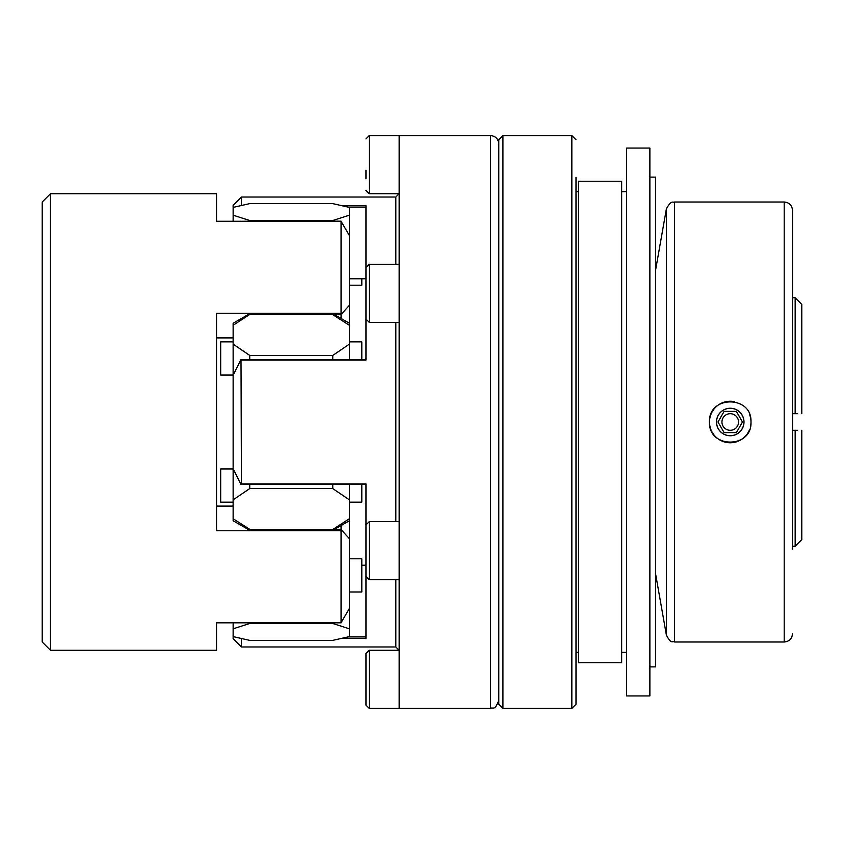 <?xml version="1.0" encoding="UTF-8"?>
<svg xmlns="http://www.w3.org/2000/svg" width="844" height="844" viewBox="0 0 844 844"><rect width="100%" height="100%" fill="white"/><g stroke="black" fill="none" stroke-linecap="round" stroke-linejoin="round"><path stroke-width="1.27" d="M332.768 221.181L332.768 220.506L349.363 215.199L349.363 325.288L332.768 314.664L341.06 314.464L349.216 305.507M216.539 337.916L233.134 337.916M241.437 483.886L241.004 484.477L233.134 468.726L233.134 375.274L241.004 359.523L241.437 483.886L365.969 483.886L365.969 541.922M233.134 375.274L233.134 344.152L249.729 355.419L249.729 359.512M349.363 215.199L349.363 207.392L332.768 203.626L249.729 203.626L233.134 207.392L233.134 205.324L241.437 197.021L241.437 205.43M332.768 359.512L332.768 355.419L349.363 344.152L349.363 359.512M241.437 638.57L241.437 646.979L233.134 638.676L233.134 636.608L249.729 640.374L332.768 640.374L349.363 636.608L349.363 628.801L332.768 623.494L332.768 622.819M233.134 375.063L220.685 375.063L220.685 341.862L233.134 341.862M233.134 502.138L220.685 502.138L220.685 468.937L233.134 468.937M498.793 704.255L498.793 139.745L502.94 135.589L502.94 708.411L498.793 704.255M749.398 414.024A20.752 20.752 0 0 1 750.991 421.989C752.289 448.755 708.221 448.797 709.487 422.011C708.179 395.277 752.236 395.161 750.991 421.989A20.752 20.752 0 0 1 750.601 426.041M749.419 429.944A20.752 20.752 0 0 1 709.667 419.289A20.752 20.752 0 0 1 734.259 401.638M365.969 170.15L365.969 178.907M216.539 506.083L233.134 506.083L216.539 506.083M730.239 430.303A8.303 8.303 0 0 0 738.542 422A8.303 8.303 0 0 0 730.239 413.697A8.303 8.303 0 0 0 721.936 422A8.303 8.303 0 0 0 730.239 430.303M792.505 413.697L795.154 413.697L795.154 297.753L792.505 297.753M795.154 413.697L797.654 413.697M349.363 344.152L349.363 325.288M349.363 484.488L349.363 499.848L332.768 488.581L332.768 484.488M332.768 529.336L249.729 529.336L332.768 529.536L349.363 518.712L349.363 499.848M349.363 518.712L349.363 628.801M349.363 608.524L341.06 622.724L341.06 525.548M349.216 538.493L341.06 529.536L332.768 529.536M795.154 546.247L792.505 546.247L795.154 546.247A72486.645 72486.645 0 0 0 801.8 539.59A72486.645 72486.645 0 0 1 795.154 546.247L795.154 430.303L792.505 430.303M498.793 143.891C498.298 138.849 495.533 136.084 490.491 135.589L490.491 708.411L369.282 708.411L365.969 705.088L365.969 670.6M342.274 638.296L365.969 638.296L365.969 564.931M241.437 360.114L365.969 360.114L365.969 313.746M399.17 322.376L369.282 322.376L365.969 319.064L365.969 205.704L342.274 205.704M797.654 430.303L795.154 430.303M332.768 220.506L249.729 220.506L249.729 221.181M349.363 502.138L361.812 502.138L361.812 484.488L365.969 484.488L241.141 484.488M361.812 565.227L365.969 565.227M349.363 278.773L365.969 278.773M249.729 622.819L249.729 623.494L332.768 623.494M341.06 318.452L341.06 221.276L349.363 235.476M341.155 221.181L216.539 221.276L341.514 221.318M50.503 193.709L42.2 202.011L42.2 641.989L50.503 650.291L50.503 193.709L216.539 193.709L216.539 221.276M578.488 652.37L575.998 652.37L575.998 564.372M575.998 536.974L575.998 178.348M736.369 411.387L724.12 411.387L717.991 422L724.12 432.613L736.369 432.613L742.488 422L736.369 411.387M233.134 221.181L233.134 207.392M233.134 215.199L249.729 220.506M341.06 314.464L332.768 314.464M341.514 622.682L216.539 622.724L233.134 622.819L233.134 636.608M365.969 298.829L365.969 279.069M365.969 576.41L365.969 524.936L369.282 521.624L369.282 579.733L365.969 576.41M801.8 539.59L801.8 430.303M795.154 297.753A72486.645 72486.645 0 0 1 801.8 304.41A72486.645 72486.645 0 0 0 795.154 297.753M730.239 435.694A13.694 13.694 0 0 0 742.098 415.153A13.694 13.694 0 0 0 718.381 415.153A13.694 13.694 0 0 0 730.239 435.694M399.17 708.411L399.17 135.589L369.282 135.589L365.969 138.912M784.203 202.011L674.567 202.011L674.567 641.989L784.203 641.989L784.203 202.011C789.245 202.497 792.01 205.261 792.505 210.304L792.505 549.011M730.239 408.243A13.757 13.757 0 0 0 716.482 422A13.757 13.757 0 0 0 730.239 435.757A13.757 13.757 0 0 0 743.997 422A13.757 13.757 0 0 0 730.239 408.243M578.488 662.751L578.488 181.249L621.659 181.249L621.659 662.751L578.488 662.751M349.363 285.209L361.812 285.209L361.812 278.773M249.729 484.488L249.729 488.581L332.768 488.581M626.638 652.37L621.659 652.37M249.729 314.464L233.134 325.288L233.134 323.241L248.347 314.464M502.94 708.411L571.842 708.411L575.998 704.255L575.998 177.303M241.141 359.512L365.969 359.512L361.812 359.512L361.812 341.862L349.363 341.862M248.347 529.536L233.134 520.759L233.134 518.712L249.729 529.336M249.729 488.581L233.134 499.848L233.134 468.726M233.134 518.712L233.134 499.848M233.134 344.152L233.134 325.288M249.729 623.494L233.134 628.801M349.363 592.003L361.812 592.003L361.812 558.791L349.363 558.791M801.8 413.697L801.8 304.41M341.06 530.76L216.539 530.76L216.539 313.24L341.06 313.24M50.503 650.291L216.539 650.291L216.539 622.724M249.729 314.664L332.768 314.664M332.768 355.419L249.729 355.419M365.969 655.577L365.969 665.093M365.969 705.088L365.969 653.615L369.282 650.291L369.282 708.411M649.88 695.952L649.88 148.048L626.638 148.048L626.638 695.952L649.88 695.952M649.88 666.897L655.524 666.897L655.524 177.103L649.88 177.103M674.567 641.989C672.373 640.649 671.497 644.837 666.391 635.131L666.391 208.869C671.56 199.216 673.322 203.035 674.567 202.011M341.06 529.536L249.729 529.536M348.34 207.139L365.969 207.139M241.437 646.979L395.847 646.979L395.847 579.733M395.847 521.624L395.847 322.376M395.847 264.267L395.847 197.021L241.437 197.021M395.847 197.021L399.17 193.709L369.282 193.709L369.282 135.589M348.34 636.861L365.969 636.861M369.282 322.376L369.282 264.267L365.969 267.59L369.282 264.267L399.17 264.267M571.842 708.411L571.842 135.589L502.94 135.589M369.282 193.709L365.969 190.385M578.488 191.63L575.998 191.63M399.17 521.624L369.282 521.624M399.17 579.733L369.282 579.733M395.847 646.979L399.17 650.291L369.282 650.291M349.363 520.759L334.161 529.536M784.203 641.989C789.245 641.503 792.01 638.739 792.505 633.696M349.363 323.241L334.161 314.464M626.638 191.63L621.659 191.63M490.491 708.411C492.949 706.818 494.837 711.45 498.793 700.109M655.524 573.509L666.391 635.131M655.524 270.491L666.391 208.869M216.539 622.819L341.155 622.819M490.491 135.589L399.17 135.589M571.842 135.589L575.998 139.745"/></g></svg>
